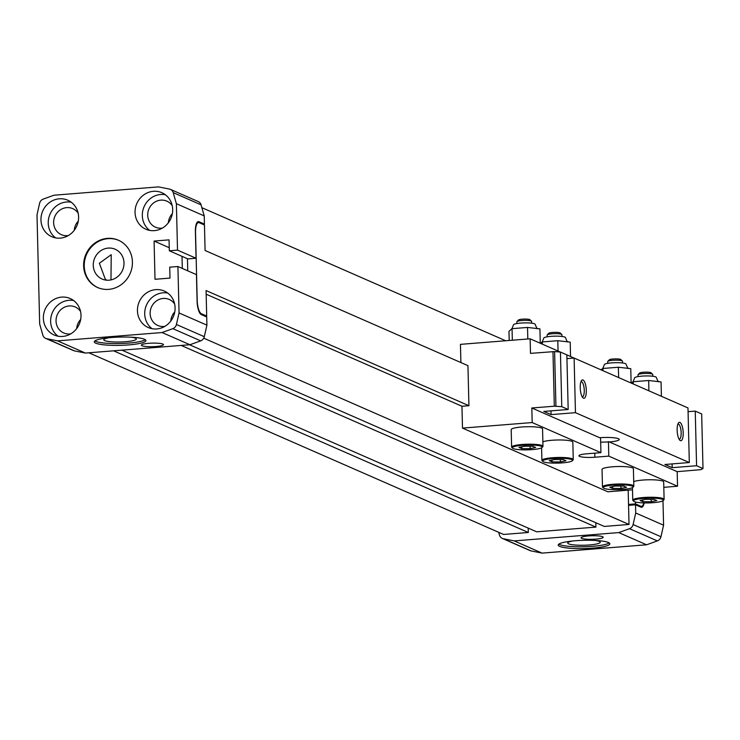 <?xml version="1.0" encoding="UTF-8"?>
<svg xmlns="http://www.w3.org/2000/svg" width="740" height="740" viewBox="0 0 740 740"><rect width="100%" height="100%" fill="white"/><g stroke="black" fill="none" stroke-linecap="round" stroke-linejoin="round"><path stroke-width="1.11" d="M106.495 280.173L105.145 278.804L99.354 263.255L111.231 254.689L110.972 279.905M109.02 280.192A16.261 15.189 -66.3 0 0 123.534 267.288A16.261 15.189 -66.3 0 0 116.273 249.787A16.261 15.189 -66.3 0 0 94.72 258.047A16.261 15.189 -66.3 0 0 103.258 279.489A16.261 15.189 -66.3 0 0 109.02 280.192M130.915 337.19A16.261 2.608 -1.4 0 1 136.317 338.976A16.261 2.608 -1.4 0 1 125.393 341.732A16.261 2.608 -1.4 0 1 104.701 340.613A16.261 2.608 -1.4 0 1 103.794 339.771A16.261 2.608 -1.4 0 1 109.104 337.718M145.271 339.688A25.835 4.144 -1.4 0 1 121.563 343.49A25.835 4.144 -1.4 0 1 95.663 341.334A25.835 4.144 -1.4 0 1 94.886 340.918M95.71 343.157A25.835 4.144 -1.4 0 1 94.276 341.843A25.835 4.144 -1.4 0 1 120 337.07A25.835 4.144 -1.4 0 1 145.928 340.576A25.835 4.144 -1.4 0 1 124.45 345.192A25.835 4.144 -1.4 0 1 95.71 343.157M594.849 540.422A16.261 2.608 -1.4 0 1 600.251 542.207A16.261 2.608 -1.4 0 1 589.336 544.964A16.261 2.608 -1.4 0 1 568.635 543.845A16.261 2.608 -1.4 0 1 567.728 543.003A16.261 2.608 -1.4 0 1 573.038 540.949M164.817 326.377A14.208 13.264 113.7 0 1 157.833 325.48A14.208 13.264 113.7 0 1 150.405 310.282A14.208 13.264 113.7 0 1 163.198 298.451A14.208 13.264 113.7 0 1 169.238 299.46A14.208 13.264 113.7 0 1 174.631 303.983M170.755 321.105A14.208 13.264 113.7 0 1 174.769 311.919M152.088 328.708A19.925 18.602 113.7 0 1 145.632 307.331A19.925 18.602 113.7 0 1 163.059 292.809A19.925 18.602 113.7 0 1 167.712 293.049M155.788 289.627A19.925 18.602 113.7 0 1 164.262 291.033A19.925 18.602 113.7 0 1 173.308 316.748A19.925 18.602 113.7 0 1 148.278 327.543A19.925 18.602 113.7 0 1 137.844 306.221A19.925 18.602 113.7 0 1 155.788 289.627M76.664 328.597A14.208 13.264 113.7 0 1 80.688 319.412M70.735 333.87A14.208 13.264 113.7 0 1 63.751 332.972A14.208 13.264 113.7 0 1 56.323 317.775A14.208 13.264 113.7 0 1 69.107 305.944A14.208 13.264 113.7 0 1 75.156 306.952A14.208 13.264 113.7 0 1 80.549 311.475M58.007 336.2A19.925 18.602 113.7 0 1 51.55 314.824A19.925 18.602 113.7 0 1 68.977 300.301A19.925 18.602 113.7 0 1 73.63 300.532M61.707 297.11A19.925 18.602 113.7 0 1 70.18 298.525A19.925 18.602 113.7 0 1 79.226 324.24A19.925 18.602 113.7 0 1 54.187 335.026A19.925 18.602 113.7 0 1 43.762 313.714A19.925 18.602 113.7 0 1 61.707 297.11M74.268 230.279A14.208 13.264 113.7 0 1 78.283 221.094M68.33 235.561A14.208 13.264 113.7 0 1 61.346 234.663A14.208 13.264 113.7 0 1 53.918 219.465A14.208 13.264 113.7 0 1 66.711 207.626A14.208 13.264 113.7 0 1 72.751 208.634A14.208 13.264 113.7 0 1 78.144 213.157M55.602 237.892A19.925 18.602 113.7 0 1 49.145 216.506A19.925 18.602 113.7 0 1 66.572 201.983A19.925 18.602 113.7 0 1 71.225 202.224M59.302 198.801A19.925 18.602 113.7 0 1 67.775 200.207A19.925 18.602 113.7 0 1 76.821 225.931A19.925 18.602 113.7 0 1 51.791 236.717A19.925 18.602 113.7 0 1 41.357 215.396A19.925 18.602 113.7 0 1 59.302 198.801M162.421 228.068A14.208 13.264 113.7 0 1 155.437 227.171A14.208 13.264 113.7 0 1 148 211.973A14.208 13.264 113.7 0 1 160.793 200.133A14.208 13.264 113.7 0 1 166.833 201.141A14.208 13.264 113.7 0 1 172.226 205.665M168.35 222.786A14.208 13.264 113.7 0 1 172.374 213.601M202.704 224.238L204.444 224.1L198.995 221.713A11.812 3.783 85.4 0 0 198.339 221.593A11.812 3.783 85.4 0 0 195.397 231.666L196.054 258.251L187.858 258.907L169.331 250.786L177.517 250.129L176.379 203.704L173.206 192.622A5.532 5.171 -66.3 0 0 169.414 189.061L158.517 186.887L53.974 195.212L43.225 199.106A5.532 5.171 -66.3 0 0 39.627 203.26L37 214.804L39.673 324.046L42.846 335.128A5.532 5.171 -66.3 0 0 46.639 338.689L57.535 340.863L162.079 332.538L172.827 328.643A5.532 5.171 -66.3 0 0 176.425 324.49L179.052 312.946L177.915 266.52L169.728 267.168L169.996 278.092L155.012 279.285L154.077 241.055L169.062 239.862L169.331 250.786M498.695 532.319L499.519 535.168A5.532 5.171 -66.3 0 0 502.312 538.424L530.164 550.634A5.532 5.171 -66.3 0 0 531.163 550.939L542.068 553.113L646.603 544.788L657.351 540.894A5.532 5.171 -66.3 0 0 660.959 536.74L663.577 525.197L662.985 500.73M502.312 538.424A5.532 5.171 -66.3 0 0 503.302 538.739L514.207 540.912L618.742 532.587L629.49 528.693A5.532 5.171 -66.3 0 0 633.098 524.54L635.725 512.996L635.521 504.8L640.97 507.187A11.812 3.783 85.4 0 0 641.626 507.307A11.812 3.783 85.4 0 0 644.17 502.923M189.57 344.775L604.275 526.436L629.019 524.466L628.547 505.355L635.521 504.8M121.961 350.159L536.676 531.82L595.913 527.102L595.811 522.727M88.865 352.795L503.57 534.456L528.314 532.486L528.203 528.11M663.577 525.197L635.725 512.996M646.603 544.788L618.742 532.587M595.765 539.118A11.072 1.776 178.6 0 0 603.202 537.259A11.072 1.776 178.6 0 0 592.093 535.751A11.072 1.776 178.6 0 0 581.067 537.795A11.072 1.776 178.6 0 0 595.765 539.118M559.644 546.379A25.835 4.144 -1.4 0 1 558.21 545.075A25.835 4.144 -1.4 0 1 583.934 540.302A25.835 4.144 -1.4 0 1 609.862 543.808A25.835 4.144 -1.4 0 1 588.383 548.423A25.835 4.144 -1.4 0 1 559.644 546.379M542.068 553.113L514.207 540.912M108.65 289.368A25.835 24.115 -66.3 0 0 131.905 267.852A25.835 24.115 -66.3 0 0 118.391 240.213A25.835 24.115 -66.3 0 0 85.942 254.199A25.835 24.115 -66.3 0 0 97.662 287.536A25.835 24.115 -66.3 0 0 108.65 289.368M153.383 191.309A19.925 18.602 113.7 0 1 161.866 192.715A19.925 18.602 113.7 0 1 170.903 218.439A19.925 18.602 113.7 0 1 145.873 229.224A19.925 18.602 113.7 0 1 135.448 207.903A19.925 18.602 113.7 0 1 153.383 191.309M204.444 224.1L204.24 215.913L201.067 204.832A5.532 5.171 -66.3 0 0 198.274 201.576L170.413 189.366M45.64 338.384L73.501 350.584A5.532 5.171 -66.3 0 0 74.5 350.899L85.396 353.063L189.94 344.738L200.688 340.853A5.532 5.171 -66.3 0 0 204.286 336.691L206.913 325.147L206.71 316.961L201.262 314.565A11.812 3.783 85.4 0 1 197.099 301.217L196.452 274.632L177.915 266.52M176.379 203.704L204.24 215.913M177.517 250.129L196.054 258.251M154.077 241.055L169.256 247.706M182.308 268.444L182.012 256.345M179.052 312.946L206.913 325.147M162.079 332.538L189.94 344.738M156.057 346.496A11.072 1.776 178.6 0 0 163.494 344.637A11.072 1.776 178.6 0 0 152.385 343.129A11.072 1.776 178.6 0 0 141.358 345.182A11.072 1.776 178.6 0 0 156.057 346.496M57.535 340.863L85.396 353.063M628.547 505.355L628.177 490.167M201.881 207.681L505.67 340.752M195.425 232.647L195.545 232.638A11.812 3.783 85.4 0 1 198.487 222.564A11.812 3.783 85.4 0 1 199.134 222.675L204.462 225.016L205.091 250.499L467.948 365.653L468.92 405.705L461.954 406.26L462.491 428.108L532.18 422.559L600.926 452.667L600.566 438.108L599.659 437.71A14.763 2.368 178.6 0 1 619.26 439.468A14.763 2.368 178.6 0 1 609.353 441.956L677.183 471.667L700.817 469.66L703 468.55L701.668 413.928L695.249 411.116L688.071 411.68M204.952 316.183L206.691 316.045L206.072 290.561L468.92 405.705M206.155 294.206L461.954 406.26M203.74 338.171L629.019 524.466M181.198 345.441L595.913 527.102M113.599 350.825L528.314 532.486M629.166 505.3A14.208 13.264 113.7 0 1 629.657 505.115M628.538 504.625L629.943 505.244M628.528 504.44L635.494 503.885L640.831 506.225A11.812 3.783 85.4 0 0 641.478 506.345A11.812 3.783 85.4 0 0 643.818 502.913M635.447 502.016L635.494 503.885M187.451 258.723L187.747 270.822M195.545 232.638L197.201 300.357A11.812 3.783 85.4 0 0 201.363 313.714L206.691 316.045M149.693 230.399A19.925 18.602 113.7 0 1 143.236 209.022A19.925 18.602 113.7 0 1 160.654 194.49A19.925 18.602 113.7 0 1 165.316 194.731M118.696 240.352A25.835 24.115 -66.3 0 0 86.543 254.468A25.835 24.115 -66.3 0 0 97.967 287.666M609.205 542.91A25.835 4.144 -1.4 0 1 585.507 546.721A25.835 4.144 -1.4 0 1 559.597 544.566A25.835 4.144 -1.4 0 1 558.82 544.15M509.203 340.474L508.972 331.326L512.052 328.671L512.339 340.224M600.926 369.796L602.906 368.474L618.372 367.243L630.767 368.659L631.109 382.599M618.372 367.243L618.631 377.548M602.906 368.474L602.961 370.685M631.211 383.061L633.19 381.738L648.656 380.508L661.051 381.933L661.394 395.872M648.656 380.508L648.906 390.812M633.19 381.738L633.237 383.949M532.18 422.559L531.829 407.99L554.306 406.204L561.762 406.676L568.181 409.488L543.789 411.431L551.06 414.613L575.452 412.67L689.31 462.546L664.918 464.489L672.188 467.671L696.581 465.738L703 468.55M531.829 407.99L599.659 437.71M683.196 432.854A9.222 2.96 -94.6 0 1 679.857 440.263A9.222 2.96 -94.6 0 1 677.22 431.762A9.222 2.96 -94.6 0 1 678.478 422.947A9.222 2.96 -94.6 0 1 683.196 432.854M586.293 390.406A9.222 2.96 -94.6 0 1 582.954 397.805A9.222 2.96 -94.6 0 1 580.317 389.314A9.222 2.96 -94.6 0 1 581.575 380.499A9.222 2.96 -94.6 0 1 586.293 390.406M689.31 462.546L687.978 407.934L574.111 358.049L575.452 412.67M600.667 442.168L609.353 441.956M600.926 452.667L586.987 453.777A11.997 1.924 178.6 0 0 578.93 455.794A11.997 1.924 178.6 0 0 594.858 457.228L608.798 456.118L677.535 486.236L677.183 471.667M608.437 441.558L608.798 456.118M540.348 343.277L542.337 341.936L542.392 344.174M542.337 341.936L557.812 340.705L570.198 342.13L570.54 356.07M557.812 340.705L558.062 351.038M658.711 381.544C658.6 382.432 657.795 381.063 656.288 377.437A10.85 1.739 178.6 0 0 645.4 375.957A10.85 1.739 178.6 0 0 634.596 377.964C633.07 381.905 632.339 383.311 632.385 382.182M561.947 336.45L561.901 334.665A7.382 1.184 178.6 0 0 561.799 334.471L560.199 332.991A5.8 0.934 178.6 0 0 554.463 332.343A5.8 0.934 178.6 0 0 548.765 333.268L547.239 334.822A7.382 1.184 178.6 0 0 547.147 335.026L547.184 336.811M652.791 376.244L652.745 374.459A7.382 1.184 178.6 0 0 652.643 374.264A7.382 1.184 178.6 0 0 645.345 373.45A7.382 1.184 178.6 0 0 638.084 374.625A7.382 1.184 178.6 0 0 637.991 374.819L638.037 376.605M652.643 374.264L651.043 372.784A5.8 0.934 178.6 0 0 645.308 372.146A5.8 0.934 178.6 0 0 639.61 373.062L638.084 374.625M628.427 368.279C628.316 369.168 627.511 367.799 626.012 364.173A10.85 1.739 178.6 0 0 615.116 362.693A10.85 1.739 178.6 0 0 604.321 364.7C602.795 368.64 602.055 370.046 602.101 368.918M563.168 459.559L565.971 460.779L560.393 461.945L552.031 461.889L549.228 460.668L554.797 459.494L563.168 459.559M562.502 462.87A14.948 2.396 178.6 0 0 572.353 460.752A14.948 2.396 178.6 0 0 557.544 458.328A14.948 2.396 178.6 0 0 542.864 461.473A14.948 2.396 178.6 0 0 562.502 462.87M572.353 460.752L573.065 460.021A15.679 2.516 178.6 0 0 573.26 459.614A15.679 2.516 178.6 0 0 557.516 457.477A15.679 2.516 178.6 0 0 541.902 460.382A15.679 2.516 178.6 0 0 542.124 460.779L542.864 461.473M542.864 441.817A15.679 2.516 -1.4 0 1 552.003 440.263A15.679 2.516 -1.4 0 1 572.834 442.132L573.26 459.614M561.799 334.471A7.382 1.184 178.6 0 0 554.491 333.657A7.382 1.184 178.6 0 0 547.239 334.822M532.883 446.285L535.686 447.515L530.118 448.681L521.746 448.625L518.943 447.395L524.521 446.229L532.883 446.285M532.217 449.606A14.948 2.396 178.6 0 0 542.068 447.487A14.948 2.396 178.6 0 0 527.259 445.064A14.948 2.396 178.6 0 0 512.58 448.209A14.948 2.396 178.6 0 0 532.217 449.606M542.068 447.487L542.781 446.757A15.679 2.516 178.6 0 0 542.975 446.35A15.679 2.516 178.6 0 0 527.241 444.213A15.679 2.516 178.6 0 0 511.618 447.108A15.679 2.516 178.6 0 0 511.84 447.515L512.58 448.209M511.618 447.108L511.192 429.635A15.679 2.516 -1.4 0 1 521.719 426.999A15.679 2.516 -1.4 0 1 542.549 428.867L542.975 446.35M531.662 323.177L531.616 321.391A7.382 1.184 178.6 0 0 531.514 321.206A7.382 1.184 178.6 0 0 524.207 320.392A7.382 1.184 178.6 0 0 516.955 321.558A7.382 1.184 178.6 0 0 516.862 321.752L516.909 323.537M531.514 321.206L529.914 319.717A5.8 0.934 178.6 0 0 524.179 319.079A5.8 0.934 178.6 0 0 518.481 320.004L516.955 321.558M672.188 467.671L672.096 463.925M696.581 465.738L695.249 411.116M566.933 358.623L574.111 358.049M551.06 414.613L550.967 410.857M568.181 409.488L566.849 354.867L574.074 358.058M677.896 424.066A7.631 2.442 -94.6 0 1 678.053 424.039A7.631 2.442 -94.6 0 1 681.161 432.743A7.631 2.442 -94.6 0 1 679.265 439.246A7.631 2.442 -94.6 0 1 679.107 439.246M580.993 381.618A7.631 2.442 -94.6 0 1 581.15 381.59A7.631 2.442 -94.6 0 1 584.258 390.295A7.631 2.442 -94.6 0 1 582.352 396.797A7.631 2.442 -94.6 0 1 582.195 396.797M555.934 406.195L554.593 351.574L560.43 352.055L566.849 354.867M561.762 406.676L560.43 352.055M554.593 351.574L530.488 353.368L530.136 338.809L460.447 344.359L460.891 362.554M462.491 428.108L607.845 491.786L632.496 489.815M663.817 487.327L677.535 486.236M530.136 338.809L560.365 352.046M567.857 341.741C567.746 342.639 566.942 341.269 565.443 337.634A10.85 1.739 178.6 0 0 554.556 336.164A10.85 1.739 178.6 0 0 543.752 338.171C542.226 342.111 541.486 343.517 541.541 342.389M622.507 362.979L622.47 361.194A7.382 1.184 178.6 0 0 622.368 361L620.758 359.52A5.8 0.934 178.6 0 0 615.023 358.882A5.8 0.934 178.6 0 0 609.325 359.797L607.799 361.361A7.382 1.184 178.6 0 0 607.707 361.555L607.753 363.34M622.368 361A7.382 1.184 178.6 0 0 615.06 360.186A7.382 1.184 178.6 0 0 607.799 361.361M654.021 499.352L656.815 500.573L651.246 501.748L642.875 501.683L640.082 500.462L645.65 499.296L654.021 499.352M653.355 502.673A14.948 2.396 178.6 0 0 663.197 500.545A14.948 2.396 178.6 0 0 648.388 498.122A14.948 2.396 178.6 0 0 633.718 501.267A14.948 2.396 178.6 0 0 653.355 502.673M663.197 500.545L663.91 499.824A15.679 2.516 178.6 0 0 664.104 499.408A15.679 2.516 178.6 0 0 648.37 497.271A15.679 2.516 178.6 0 0 632.755 500.175A15.679 2.516 178.6 0 0 632.968 500.582L633.718 501.267M633.718 481.62A15.679 2.516 -1.4 0 1 642.857 480.057A15.679 2.516 -1.4 0 1 663.678 481.934L664.104 499.408M602.471 486.911L602.046 469.428A15.679 2.516 -1.4 0 1 612.572 466.792A15.679 2.516 -1.4 0 1 633.394 468.661L633.829 486.143A15.679 2.516 178.6 0 0 618.085 484.006A15.679 2.516 178.6 0 0 602.471 486.911A15.679 2.516 178.6 0 0 602.684 487.309L603.433 488.002A14.948 2.396 178.6 0 0 623.071 489.399A14.948 2.396 178.6 0 0 632.913 487.281A14.948 2.396 178.6 0 0 618.104 484.857A14.948 2.396 178.6 0 0 603.433 488.002M632.913 487.281L633.625 486.559A15.679 2.516 178.6 0 0 633.829 486.143M623.737 486.088L626.53 487.309L620.962 488.483L612.591 488.418L609.797 487.198L615.365 486.032L623.737 486.088M521.7 446.821L521.746 448.625M530.053 446.266L530.118 448.681M612.554 486.615L612.591 488.418M620.906 486.069L620.962 488.483M642.829 499.888L642.875 501.683M651.182 499.334L651.246 501.748M551.985 460.086L552.031 461.889M560.337 459.531L560.393 461.945M512.052 328.671L527.528 327.441L539.923 328.865L540.255 342.805M527.528 327.441L527.805 338.994M537.573 328.477C537.462 329.374 536.657 328.005 535.159 324.37A10.85 1.739 178.6 0 0 524.271 322.899A10.85 1.739 178.6 0 0 513.468 324.897C511.941 328.847 511.201 330.253 511.257 329.124M197.719 221.815L198.995 221.713M660.959 536.74L633.098 524.54M657.351 540.894L629.49 528.693M531.163 550.939L503.302 538.739M173.206 192.622L201.067 204.832M176.425 324.49L204.286 336.691M172.827 328.643L200.688 340.853M46.639 338.689L74.5 350.899M639.092 506.363L640.831 506.225M200.299 313.797L201.363 313.714M594.757 453.158L594.858 457.228M554.306 406.204L552.974 351.583M641.478 506.345L639.416 506.502M198.487 222.564L196.923 222.685M541.902 460.382L541.597 447.82M632.755 500.175L632.441 487.623"/></g></svg>
